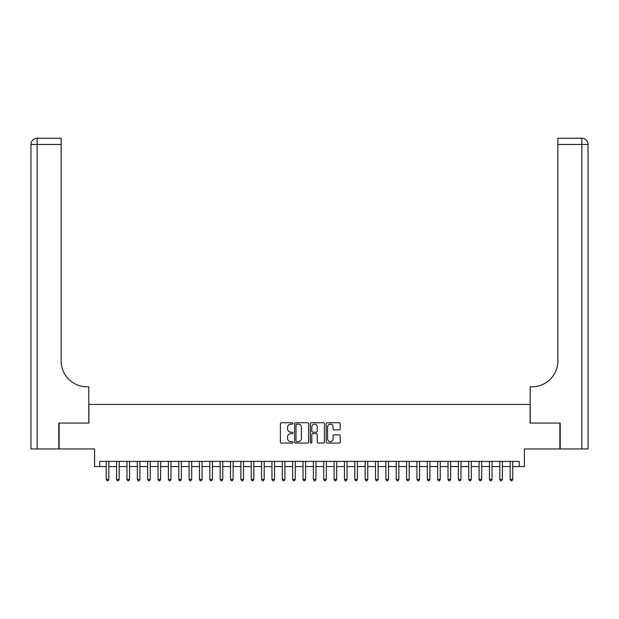 <?xml version="1.0" encoding="UTF-8"?>
<svg xmlns="http://www.w3.org/2000/svg" width="619" height="619" viewBox="0 0 619 619"><rect width="100%" height="100%" fill="white"/><g stroke="black" fill="none" stroke-linecap="round" stroke-linejoin="round"><path stroke-width="0.93" d="M292.926 423.45A0.712 0.712 0 0 0 292.214 422.738L281.413 422.738A1.014 1.014 0 0 0 280.399 423.752L280.399 442.051A1.014 1.014 0 0 0 281.413 443.072L292.214 443.072A0.712 0.712 0 0 0 292.926 442.361A0.712 0.712 0 0 0 292.214 441.649L290.822 441.649A3.25 3.25 0 0 1 287.564 438.391L287.564 436.867A3.25 3.25 0 0 1 290.822 433.617L292.214 433.617A0.712 0.712 0 0 0 292.926 432.905A0.712 0.712 0 0 0 292.214 432.194L290.822 432.194A3.25 3.25 0 0 1 287.564 428.936L287.564 427.412A3.25 3.25 0 0 1 290.822 424.162L292.214 424.162A0.712 0.712 0 0 0 292.926 423.45M339.212 429.903A1.014 1.014 0 0 0 340.226 428.89L340.226 423.752A1.014 1.014 0 0 0 339.212 422.738L327.211 422.738A1.014 1.014 0 0 0 326.198 423.752L326.198 442.051A1.014 1.014 0 0 0 327.211 443.072L339.212 443.072A1.014 1.014 0 0 0 340.226 442.051L340.226 435.853A1.014 1.014 0 0 0 339.212 434.832L334.074 434.832A1.014 1.014 0 0 0 333.061 435.853L333.061 438.925A2.716 2.716 0 0 1 330.337 441.649A2.716 2.716 0 0 1 327.621 438.925L327.621 426.878A2.716 2.716 0 0 1 330.337 424.162A2.716 2.716 0 0 1 333.061 426.878L333.061 428.89A1.014 1.014 0 0 0 334.074 429.903L339.212 429.903M99.775 466.564L99.775 461.387L519.225 461.387L519.225 466.564L524.409 466.564L524.409 448.953L559.878 448.953L559.878 423.063L530.104 423.063L530.104 404.424L88.896 404.424L88.896 423.063L59.122 423.063L59.122 448.953L94.591 448.953L94.591 466.564L106.244 466.564M308.61 423.752A1.014 1.014 0 0 0 307.597 422.738L295.596 422.738A1.014 1.014 0 0 0 294.582 423.752L294.582 442.051A1.014 1.014 0 0 0 295.596 443.072L307.597 443.072A1.014 1.014 0 0 0 308.61 442.051L308.61 423.752M311.403 422.738L323.404 422.738A1.014 1.014 0 0 1 324.418 423.752L324.418 442.051A1.014 1.014 0 0 1 323.404 443.072L318.267 443.072A1.014 1.014 0 0 1 317.253 442.051L317.253 434.631A1.014 1.014 0 0 0 316.232 433.617L312.827 433.617A1.014 1.014 0 0 0 311.814 434.631L311.814 442.361A0.712 0.712 0 0 1 311.102 443.072A0.712 0.712 0 0 1 310.39 442.361L310.39 423.752A1.014 1.014 0 0 1 311.403 422.738M108.836 466.564L116.604 466.564M119.188 466.564L126.957 466.564M129.549 466.564L137.317 466.564M139.902 466.564L147.67 466.564M150.262 466.564L158.031 466.564M160.623 466.564L168.383 466.564M170.976 466.564L178.744 466.564M181.336 466.564L189.097 466.564M191.689 466.564L199.457 466.564M202.049 466.564L209.818 466.564M212.402 466.564L220.171 466.564M222.763 466.564L230.531 466.564M233.115 466.564L240.884 466.564M243.476 466.564L251.244 466.564M253.829 466.564L261.597 466.564M264.189 466.564L271.958 466.564M274.542 466.564L282.31 466.564M284.902 466.564L292.671 466.564M295.263 466.564L303.024 466.564M305.616 466.564L313.384 466.564M315.976 466.564L323.737 466.564M326.329 466.564L334.098 466.564M336.69 466.564L344.458 466.564M347.042 466.564L354.811 466.564M357.403 466.564L365.171 466.564M367.756 466.564L375.524 466.564M378.116 466.564L385.885 466.564M388.469 466.564L396.237 466.564M398.829 466.564L406.598 466.564M409.182 466.564L416.951 466.564M419.543 466.564L427.311 466.564M429.903 466.564L437.664 466.564M440.256 466.564L448.024 466.564M450.617 466.564L458.377 466.564M460.969 466.564L468.738 466.564M471.33 466.564L479.098 466.564M481.683 466.564L489.451 466.564M492.043 466.564L499.812 466.564M502.396 466.564L510.164 466.564M512.756 466.564L519.225 466.564M296.718 424.162A0.712 0.712 0 0 0 296.006 424.874L296.006 440.937A0.712 0.712 0 0 0 296.718 441.649L298.188 441.649A3.25 3.25 0 0 0 301.445 438.391L301.445 427.412A3.25 3.25 0 0 0 298.188 424.162L296.718 424.162M317.253 426.932A2.716 2.716 0 0 0 314.529 424.208A2.716 2.716 0 0 0 311.814 426.932L311.814 431.172A1.014 1.014 0 0 0 312.827 432.194L316.232 432.194A1.014 1.014 0 0 0 317.253 431.172L317.253 426.932M108.836 461.387L108.836 479.408L106.244 479.408L106.244 461.387M108.836 479.408L108.054 480.754L107.025 480.754L106.244 479.408M58.813 423.063L88.796 423.063L88.796 386.813L87.031 386.813A25.89 25.89 0 0 1 61.142 360.923L61.142 144.459L37.163 144.459L37.163 448.953L58.813 448.953L58.813 423.063M37.163 448.953L30.95 448.953L30.95 144.459A6.213 6.213 0 0 1 37.163 138.246L61.142 138.246L61.142 144.459M30.95 386.813L30.95 144.459L37.163 144.459L37.163 138.246M87.031 386.813A25.89 25.89 0 0 1 61.142 360.923M560.187 423.063L530.204 423.063L530.204 386.813L531.969 386.813A25.89 25.89 0 0 0 557.858 360.923L557.858 138.246L581.837 138.246A6.213 6.213 0 0 1 588.05 144.459L588.05 448.953L560.187 448.953L560.187 423.063M531.969 386.813A25.89 25.89 0 0 0 557.858 360.923M119.188 461.387L119.188 479.408L116.604 479.408L116.604 461.387M119.188 479.408L118.415 480.754L117.378 480.754L116.604 479.408M129.549 461.387L129.549 479.408L126.957 479.408L126.957 461.387M129.549 479.408L128.767 480.754L127.738 480.754L126.957 479.408M139.902 461.387L139.902 479.408L137.317 479.408L137.317 461.387M139.902 479.408L139.128 480.754L138.091 480.754L137.317 479.408M150.262 461.387L150.262 479.408L147.67 479.408L147.67 461.387M150.262 479.408L149.488 480.754L148.452 480.754L147.67 479.408M160.623 461.387L160.623 479.408L158.031 479.408L158.031 461.387M160.623 479.408L159.841 480.754L158.804 480.754L158.031 479.408M170.976 461.387L170.976 479.408L168.383 479.408L168.383 461.387M170.976 479.408L170.202 480.754L169.165 480.754L168.383 479.408M181.336 461.387L181.336 479.408L178.744 479.408L178.744 461.387M181.336 479.408L180.555 480.754L179.518 480.754L178.744 479.408M191.689 461.387L191.689 479.408L189.097 479.408L189.097 461.387M191.689 479.408L190.915 480.754L189.878 480.754L189.097 479.408M202.049 461.387L202.049 479.408L199.457 479.408L199.457 461.387M202.049 479.408L201.268 480.754L200.231 480.754L199.457 479.408M212.402 461.387L212.402 479.408L209.818 479.408L209.818 461.387M212.402 479.408L211.628 480.754L210.592 480.754L209.818 479.408M222.763 461.387L222.763 479.408L220.171 479.408L220.171 461.387M222.763 479.408L221.981 480.754L220.944 480.754L220.171 479.408M233.115 461.387L233.115 479.408L230.531 479.408L230.531 461.387M233.115 479.408L232.342 480.754L231.305 480.754L230.531 479.408M243.476 461.387L243.476 479.408L240.884 479.408L240.884 461.387M243.476 479.408L242.694 480.754L241.665 480.754L240.884 479.408M253.829 461.387L253.829 479.408L251.244 479.408L251.244 461.387M253.829 479.408L253.055 480.754L252.018 480.754L251.244 479.408M264.189 461.387L264.189 479.408L261.597 479.408L261.597 461.387M264.189 479.408L263.415 480.754L262.379 480.754L261.597 479.408M274.542 461.387L274.542 479.408L271.958 479.408L271.958 461.387M274.542 479.408L273.768 480.754L272.731 480.754L271.958 479.408M284.902 461.387L284.902 479.408L282.31 479.408L282.31 461.387M284.902 479.408L284.129 480.754L283.092 480.754L282.31 479.408M295.263 461.387L295.263 479.408L292.671 479.408L292.671 461.387M295.263 479.408L294.482 480.754L293.445 480.754L292.671 479.408M305.616 461.387L305.616 479.408L303.024 479.408L303.024 461.387M305.616 479.408L304.842 480.754L303.805 480.754L303.024 479.408M315.976 461.387L315.976 479.408L313.384 479.408L313.384 461.387M315.976 479.408L315.195 480.754L314.158 480.754L313.384 479.408M326.329 461.387L326.329 479.408L323.737 479.408L323.737 461.387M326.329 479.408L325.555 480.754L324.518 480.754L323.737 479.408M336.69 461.387L336.69 479.408L334.098 479.408L334.098 461.387M336.69 479.408L335.908 480.754L334.871 480.754L334.098 479.408M347.042 461.387L347.042 479.408L344.458 479.408L344.458 461.387M347.042 479.408L346.269 480.754L345.232 480.754L344.458 479.408M357.403 461.387L357.403 479.408L354.811 479.408L354.811 461.387M357.403 479.408L356.621 480.754L355.585 480.754L354.811 479.408M367.756 461.387L367.756 479.408L365.171 479.408L365.171 461.387M367.756 479.408L366.982 480.754L365.945 480.754L365.171 479.408M378.116 461.387L378.116 479.408L375.524 479.408L375.524 461.387M378.116 479.408L377.335 480.754L376.306 480.754L375.524 479.408M388.469 461.387L388.469 479.408L385.885 479.408L385.885 461.387M388.469 479.408L387.695 480.754L386.658 480.754L385.885 479.408M398.829 461.387L398.829 479.408L396.237 479.408L396.237 461.387M398.829 479.408L398.056 480.754L397.019 480.754L396.237 479.408M409.182 461.387L409.182 479.408L406.598 479.408L406.598 461.387M409.182 479.408L408.408 480.754L407.372 480.754L406.598 479.408M419.543 461.387L419.543 479.408L416.951 479.408L416.951 461.387M419.543 479.408L418.769 480.754L417.732 480.754L416.951 479.408M429.903 461.387L429.903 479.408L427.311 479.408L427.311 461.387M429.903 479.408L429.122 480.754L428.085 480.754L427.311 479.408M440.256 461.387L440.256 479.408L437.664 479.408L437.664 461.387M440.256 479.408L439.482 480.754L438.445 480.754L437.664 479.408M450.617 461.387L450.617 479.408L448.024 479.408L448.024 461.387M450.617 479.408L449.835 480.754L448.798 480.754L448.024 479.408M460.969 461.387L460.969 479.408L458.377 479.408L458.377 461.387M460.969 479.408L460.196 480.754L459.159 480.754L458.377 479.408M471.33 461.387L471.33 479.408L468.738 479.408L468.738 461.387M471.33 479.408L470.548 480.754L469.512 480.754L468.738 479.408M481.683 461.387L481.683 479.408L479.098 479.408L479.098 461.387M481.683 479.408L480.909 480.754L479.872 480.754L479.098 479.408M492.043 461.387L492.043 479.408L489.451 479.408L489.451 461.387M492.043 479.408L491.262 480.754L490.233 480.754L489.451 479.408M502.396 461.387L502.396 479.408L499.812 479.408L499.812 461.387M502.396 479.408L501.622 480.754L500.585 480.754L499.812 479.408M512.756 461.387L512.756 479.408L510.164 479.408L510.164 461.387M512.756 479.408L511.975 480.754L510.946 480.754L510.164 479.408M581.837 448.953L581.837 144.459L557.858 144.459M581.837 138.246L581.837 144.459L588.05 144.459"/></g></svg>
